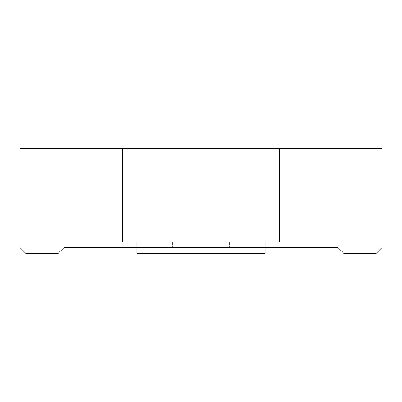 <?xml version="1.0" encoding="UTF-8"?>
<svg xmlns="http://www.w3.org/2000/svg" width="402" height="402" viewBox="0 0 402 402"><rect width="100%" height="100%" fill="white"/><g stroke="black" fill="none" stroke-linecap="round" stroke-linejoin="round"><path stroke-width="0.3" stroke-dasharray="2.01 1.51" d="M341.052 148.479L60.948 148.479L341.052 148.479L341.052 241.848L58.029 241.848L265.189 241.848L265.189 247.682L229.436 247.682L229.436 241.848L229.436 247.682L265.189 247.682L265.189 253.521L136.811 253.521L265.189 253.521L265.189 247.682L172.564 247.682L172.564 241.848L160.569 241.848L172.564 241.848L172.564 247.682L63.868 247.682L63.868 241.848L63.868 247.682L58.029 253.521L25.934 253.521L20.1 247.682L20.1 241.848L63.868 241.848L20.1 241.848L20.1 148.479L381.9 148.479L381.9 247.682L376.066 253.521L343.971 253.521L338.132 247.682L136.811 247.682L172.564 247.682L136.811 247.682L136.811 253.521L265.189 253.521L265.189 247.682L136.811 247.682L136.811 253.521L136.811 241.848L343.971 241.848L343.971 148.479L58.029 148.479L343.971 148.479M58.029 241.848L58.029 148.479M343.971 241.848L341.052 241.848M60.948 241.848L60.948 148.479M338.132 247.682L338.132 241.848L338.132 247.682L338.132 241.848L381.9 241.848L338.132 241.848M381.9 241.848L20.1 241.848M265.189 241.848L265.189 247.682L265.189 241.848L136.811 241.848L136.811 247.682L136.811 241.848M63.868 247.682L63.868 241.848M122.444 241.848L122.444 148.479M279.556 241.848L279.556 148.479"/><path stroke-width="0.6" d="M381.9 241.848L20.1 241.848L20.1 148.479L381.9 148.479L381.9 247.682L376.066 253.521L343.971 253.521L338.132 247.682L338.132 241.848M265.189 253.521L136.811 253.521L136.811 247.682L265.189 247.682L265.189 253.521M20.1 241.848L20.1 247.682L25.934 253.521L58.029 253.521L63.868 247.682L136.811 247.682L136.811 241.848M265.189 241.848L265.189 247.682L338.132 247.682M279.556 241.848L279.556 148.479M122.444 241.848L122.444 148.479M63.868 241.848L63.868 247.682"/></g></svg>
